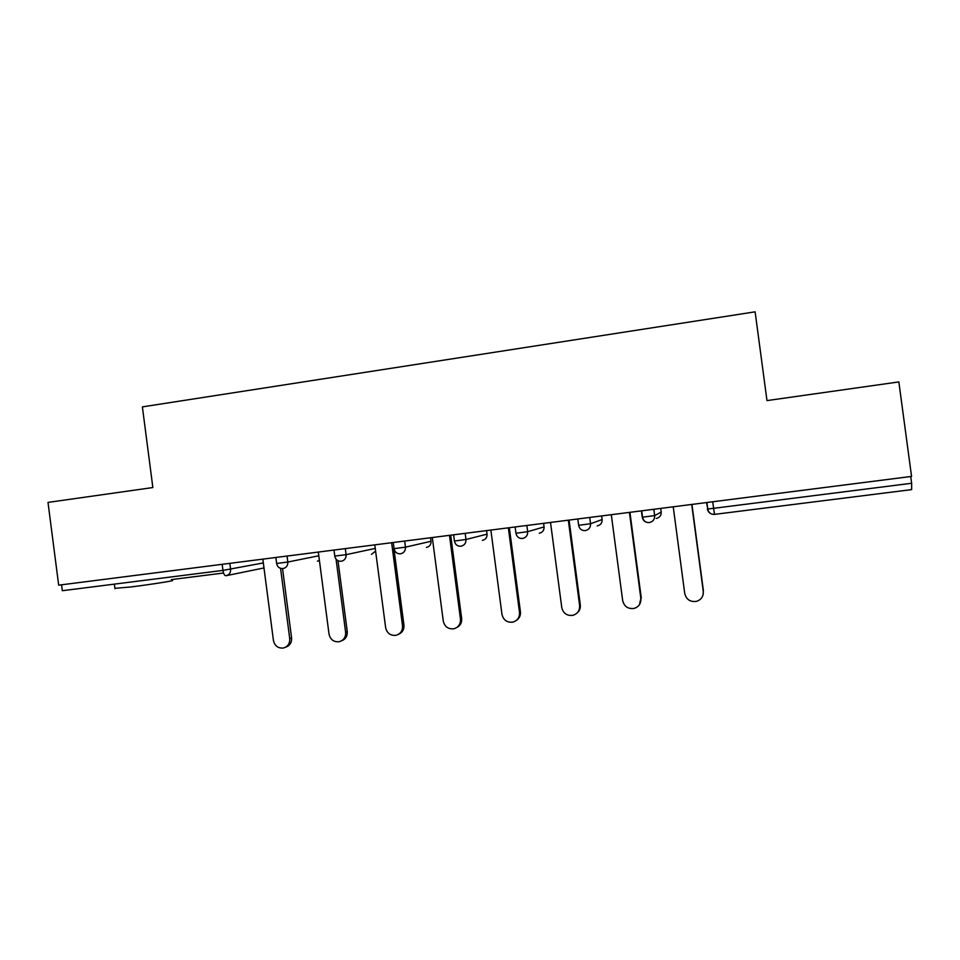 <?xml version="1.0" encoding="UTF-8"?>
<svg xmlns="http://www.w3.org/2000/svg" width="960" height="960" viewBox="0 0 960 960"><rect width="100%" height="100%" fill="white"/><g stroke="black" fill="none" stroke-linecap="round" stroke-linejoin="round"><path stroke-width="1.44" d="M171.492 580.5C178.668 580.08 152.1 584.316 130.548 587.004L114.912 588.312M142.392 406.884L755.124 311.832L766.98 400.596L898.848 381.924L911.556 476.412L58.68 585.168L48 502.404L152.856 487.548L142.392 406.884M712.74 501.768L713.604 508.32L911.64 483.264L910.728 476.52M911.64 483.264L911.652 489.612L714.384 514.392C710.568 514.416 708.24 512.604 707.388 508.956M229.848 563.34L230.616 569.28C230.736 572.82 229.176 574.98 225.924 575.736C224.544 575.664 223.548 573.876 222.96 570.396L62.316 590.712L61.56 584.808M673.224 506.808L684.744 593.52C686.352 599.604 690.3 602.22 696.6 601.332C701.316 599.676 703.548 596.364 703.272 591.396L691.704 504.444M703.272 591.396L703.116 594.672M703.416 590.868L691.92 504.42M611.292 514.704L622.68 600.6C624.228 606.576 628.056 609.168 634.176 608.4C638.892 606.804 641.124 603.516 640.86 598.524L629.436 512.388M640.86 598.524L639.444 604.68M641.28 597.972L629.916 512.328M550.524 522.456L561.768 607.56C563.256 613.416 566.976 616.008 572.94 615.324C577.632 613.788 579.864 610.512 579.612 605.52L568.32 520.176M579.612 605.52L580.296 604.944C580.62 608.22 579.552 610.908 577.08 613.02M580.296 604.944L569.076 520.08M490.86 530.052L501.972 614.388C503.424 620.148 507.048 622.728 512.856 622.116C517.524 620.616 519.744 617.376 519.492 612.384L508.344 527.832M519.492 612.384L520.428 611.784C520.752 615.564 519.348 618.48 516.228 620.508M520.428 611.784L509.34 527.7M432.3 537.528L443.28 621.096C444.684 626.76 448.212 629.328 453.888 628.776C458.52 627.324 460.716 624.108 460.476 619.128L449.46 535.344M460.476 619.128L461.652 618.492C461.964 622.632 460.332 625.656 456.756 627.54M461.652 618.492L450.696 535.176M374.784 544.86L385.644 627.672C387.012 633.264 390.456 635.808 396 635.304C400.584 633.9 402.768 630.72 402.528 625.74L391.632 542.712M402.528 625.74L403.944 625.092C404.232 629.484 402.432 632.556 398.556 634.296M403.944 625.092L393.912 548.676M318.312 552.06L329.028 634.14C330.372 639.648 333.744 642.18 339.156 641.724C343.704 640.356 345.852 637.2 345.624 632.244L336.06 559.188M345.624 632.244L347.256 631.572C347.532 636.156 345.612 639.252 341.508 640.836M347.256 631.572L337.992 560.748M262.836 559.14L273.432 640.488C274.74 645.924 278.04 648.444 283.344 648.024C287.832 646.692 289.956 643.56 289.728 638.628L280.56 568.356M289.728 638.628L291.588 637.932C291.828 642.672 289.824 645.768 285.552 647.22M291.588 637.932L282.54 568.608M706.884 502.512L707.748 508.956L713.604 508.32L714.54 514.368M171.372 579.6L223.56 573.012L171.372 579.588M263.976 567.948L226.704 575.58M263.328 562.932L222.96 570.396L222.168 564.324M707.688 508.536L706.536 502.56M653.82 509.28L654.672 515.616L661.2 512.064L660.72 508.392M714.384 514.392C710.784 514.428 708.564 512.616 707.748 508.956L707.376 508.944M661.2 512.04L661.2 512.064C661.32 515.544 659.652 517.68 656.232 518.46M641.724 510.816L642.576 517.212C643.392 520.848 645.576 522.636 649.128 522.588L649.236 522.576C652.98 521.724 654.78 519.408 654.672 515.616L642.24 517.188L641.4 510.864M642.552 517.032L642.24 517.188C643.092 520.824 645.396 522.624 649.128 522.588M589.716 517.452L590.544 523.728L602.112 519.564L601.632 515.928M578.64 525.18L578.652 525.3C579.456 528.912 581.628 530.688 585.144 530.628L585.216 530.616M526.848 525.468L527.664 531.684L544.068 526.932L543.6 523.332M515.94 533.136L515.952 533.244C516.756 536.82 518.892 538.584 522.384 538.5L522.42 538.5M465.18 533.328L465.984 539.484L487.044 534.168L486.576 530.604M454.416 540.936L454.428 541.032C455.22 544.584 457.356 546.324 460.812 546.24M404.676 541.044L405.468 547.152L431.028 541.284L430.56 537.744M394.044 548.592L394.056 548.676C394.836 552.192 396.96 553.908 400.404 553.824M345.3 548.616L346.092 554.664L375.252 548.424M287.04 556.044L287.82 562.032L318.792 555.768M602.112 519.54L602.112 519.564C602.22 523.02 600.6 525.132 597.228 525.9M585.252 530.604C588.9 529.776 590.664 527.484 590.544 523.728L578.652 525.3L577.812 518.964M544.068 526.896L544.068 526.932C544.176 530.352 542.58 532.452 539.28 533.208M522.48 538.488C526.056 537.672 527.784 535.404 527.664 531.684L515.952 533.244L515.124 526.968M487.044 534.12L487.044 534.168C487.164 537.564 485.592 539.64 482.352 540.384M460.908 546.228C464.412 545.412 466.104 543.168 465.984 539.484L454.428 541.032L453.612 534.804M431.016 541.224L431.028 541.284C431.136 544.644 429.6 546.696 426.408 547.44M400.5 553.812C403.932 553.02 405.6 550.788 405.468 547.152L394.056 548.676L393.24 542.508M371.436 554.376L375.612 551.124M341.208 561.264C344.592 560.472 346.224 558.276 346.092 554.664L334.788 556.092M317.412 561.18L319.404 560.472M283.032 568.56C286.344 567.792 287.94 565.608 287.82 562.032L276.624 563.46M333.996 550.056L334.8 556.176C335.58 559.656 337.68 561.348 341.1 561.276M275.844 557.472L276.636 563.544C277.404 566.976 279.492 568.656 282.912 568.584M114.372 584.124L114.96 588.672"/></g></svg>
